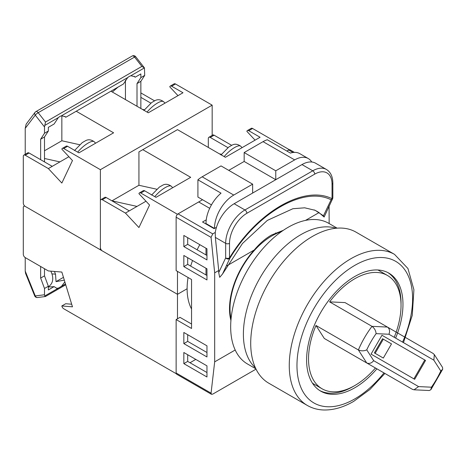 <?xml version="1.0" encoding="UTF-8"?>
<svg xmlns="http://www.w3.org/2000/svg" width="466" height="466" viewBox="0 0 466 466"><rect width="100%" height="100%" fill="white"/><g stroke="black" fill="none" stroke-linecap="round" stroke-linejoin="round"><path stroke-width="0.7" d="M281.342 231.695A59.281 34.228 120 0 0 271.917 235.895A59.281 34.228 120 0 0 231.072 318.767M199.809 244.667A65.415 37.763 120 0 0 197.124 249.793M192.545 260.506A65.415 37.763 120 0 0 190.687 266.109M188.054 277.497A65.415 37.763 120 0 0 191.549 309.005M230.92 320.474A59.963 34.618 120 0 1 254.25 249.986C259.545 243.619 265.27 238.639 271.433 235.062L283.299 230.332M176.131 217.203A2.726 1.573 -60 0 1 178.059 213.865L212.746 233.891L211.063 237.369L176.131 217.203L176.131 270.612L191.549 279.513L191.549 328.472L176.131 319.571L176.131 372.981L211.063 393.147L214.675 361.855L235.202 350.001M178.059 213.865L198.679 201.959L209.694 208.319M289.258 149.767L286.858 151.048L288.681 149.994A2.726 1.573 -60 0 1 290.044 149.86L294.413 152.382M211.063 393.147L211.453 394.294L176.696 374.227A2.726 1.573 -60 0 1 176.131 372.981M191.549 324.021L179.987 317.346L176.131 319.571M190.006 362.74L195.79 359.403M254.25 249.986L226.989 265.731M305.498 220.401L319.006 212.601L324.138 217.04L323.462 215.77L315.127 210.3L304.688 207.813L292.893 208.721L267.321 220.412L242.46 243.497L222.503 274.055L219.69 277.34L218.723 272.61L218.723 270.501L214.675 272.837L211.063 237.369M214.675 361.855L214.675 272.837M329.153 223.558L329.072 205.925M328.513 207.114L329.153 206.741M212.746 233.891L215.257 232.441A27.255 15.733 -60 0 1 234.142 203.735L301.98 164.574A27.255 15.733 -60 0 1 315.604 163.222L326.398 169.455A27.255 15.733 -60 0 0 312.773 170.801L301.98 164.574M218.723 272.61L225.66 257.908L225.66 243.351L215.35 237.398L218.723 270.501M215.35 237.398L215.257 232.441M216.474 227.286L214.098 228.66L202.535 221.985L206.252 219.841M211.453 394.294L212.746 394.12L256.032 369.13M183.837 352.506L183.837 363.631L206.968 376.988L206.968 365.857L183.837 352.506M183.837 332.479L183.837 343.605L206.968 356.956L206.968 345.83L183.837 332.479M183.837 255.479L183.837 266.604L206.968 279.955L206.968 268.83L183.837 255.479M206.968 248.803L183.837 235.452L183.837 246.578L206.968 259.929L206.968 248.803M323.462 215.77L331.099 199.798C303.698 185.917 257.36 212.665 229.901 258.222A2.726 2.08 26.8 0 1 225.66 257.908A2.726 1.573 -0 0 0 229.517 257.908C257.331 211.78 304.234 184.699 332.042 198.714L332.042 184.157A24.529 14.161 120 0 0 314.701 174.138L246.858 213.306A24.529 14.161 120 0 0 229.517 243.351L229.517 257.908L229.901 258.222L222.503 274.055M319.006 212.601A90.439 58.285 113.4 0 0 314.224 209.927M331.099 199.798A2.726 2.08 26.8 0 0 332.549 198.831L332.549 198.831A2.726 2.726 0 0 0 332.841 197.601A2.726 1.573 180 0 1 332.042 198.714A2.726 2.219 -65.4 0 1 331.099 199.798M187.693 354.731L187.693 361.406L206.968 372.532M187.693 334.704L187.693 341.38L206.968 352.506M187.693 257.704L187.693 264.379L206.968 275.505M187.693 237.677L187.693 244.353L206.968 255.479M187.693 244.353L183.837 246.578M187.693 264.379L183.837 266.604M187.693 341.38L183.837 343.605M187.693 361.406L183.837 363.631M228.742 170.358L244.161 161.457L244.161 152.557L263.051 141.652A27.255 15.733 -60 0 1 267.292 139.748L290.417 153.098A27.255 15.733 -60 0 1 299.801 153.652L308.282 158.551A27.255 15.733 120 0 0 294.658 159.896L263.051 141.652M244.161 152.557L275.767 170.801L294.658 159.896M206.001 274.952L206.001 268.276M206.001 254.919L206.001 248.244M206.001 223.989L206.001 223.546A27.255 15.733 -60 0 1 221.035 193.157L197.91 179.806A27.255 15.733 -60 0 1 202.151 176.812L221.035 165.908L252.642 184.157L252.642 193.058M202.151 176.812L233.757 195.062L252.642 184.157M244.161 161.457L275.767 179.701L275.767 170.801M233.757 195.062A27.255 15.733 120 0 0 214.482 228.439L206.001 223.546M311.748 162.005A27.255 15.733 120 0 0 308.282 158.551M197.91 179.806L197.91 197.06L211.453 204.883M177.482 214.302L140.808 193.029A2.726 1.573 -120 0 0 139.445 192.889A2.726 1.573 -120 0 0 138.932 193.652L149.563 205.052L138.932 227.548L125.441 213.084L102.316 199.733A2.726 1.573 -120 0 0 100.953 199.599A2.726 1.573 -120 0 0 100.388 200.846L100.388 247.58A2.726 1.573 -120 0 0 102.316 250.918L177.482 294.314L187.116 288.751L177.482 294.314L177.482 271.393M145.992 201.219L137.01 206.409L111.951 200.846L138.932 185.27L138.932 151.887L142.788 149.662L190.693 177.319L156.005 197.351L144.664 190.804L140.808 193.029M156.692 189.213L138.932 185.27M208.314 147.437L208.314 138.536A2.726 1.573 -120 0 1 208.879 137.289L212.735 135.064A2.726 1.573 60 0 1 214.098 135.198L210.242 137.423L227.938 147.64M142.788 149.662L177.482 129.635L225.387 157.292L260.075 137.266L248.733 130.719A2.726 1.573 -120 0 0 247.37 130.579A2.726 1.573 -120 0 0 246.858 131.342L255.077 140.149M177.482 214.197L202.535 199.733M289.258 149.662L252.589 128.488L248.733 130.719M247.37 130.579L251.226 128.354A2.726 1.573 60 0 1 252.589 128.488M231.684 145.351L214.098 135.198M219.399 153.832L221.437 154.287M210.242 137.423A2.726 1.573 -120 0 0 208.879 137.289M100.953 199.599L104.809 197.374A2.726 1.573 60 0 1 106.172 197.508L129.298 210.859L125.441 213.084M137.01 206.409L129.298 210.859M139.445 192.889L143.301 190.664A2.726 1.573 60 0 1 144.664 190.804M220.977 154.986L228.748 147.052L231.602 145.409M162.22 185.468L159.366 187.111L151.596 195.044M395.622 338.095A68.141 39.342 120 0 0 388.854 273.134A68.141 39.342 120 0 0 354.783 276.507A68.141 39.342 120 0 0 310.274 336.551A68.141 39.342 120 0 0 320.719 391.155A68.141 39.342 120 0 0 354.783 387.776A68.141 39.342 120 0 0 376.883 368.822M387.875 272.598A68.141 39.342 -60 0 1 401.028 304.345M353.834 386.093A68.141 39.342 -60 0 1 352.861 386.663A68.141 39.342 -60 0 1 319.769 390.572M307.321 405.449L268.777 383.198A87.218 50.357 -60 0 1 255.409 313.309A87.218 50.357 -60 0 1 312.389 236.454A87.218 50.357 -60 0 1 355.995 232.132L394.539 254.384A87.218 50.357 -60 0 0 350.933 258.706A87.218 50.357 -60 0 0 293.953 335.561A87.218 50.357 -60 0 0 307.321 405.449C312.237 408.257 317.661 409.771 323.608 409.987C333.312 410.231 343.331 407.371 353.659 401.401L369.934 389.465L384.899 373.447M329.613 301.875L372.008 326.351L387.421 327.068L345.021 302.585L329.613 301.875A65.415 37.763 -60 0 1 387.491 275.493A65.415 37.763 -60 0 1 394.219 337.285M371.058 354.125L414.67 379.307L425.569 360.422L381.963 335.246L371.058 354.125M375.45 367.994A65.415 37.763 -60 0 1 322.082 388.79A65.415 37.763 -60 0 1 315.983 325.478L358.383 349.954A65.415 37.763 -60 0 1 364.476 337.739A65.415 37.763 -60 0 1 372.008 326.351C374.495 328.268 375.858 330.697 376.103 333.644A59.963 34.618 120 0 0 366.748 349.855C364.068 351.114 361.284 351.148 358.383 349.954L366.707 362.944L324.307 338.467L369.998 364.849M324.307 338.467L315.983 325.478M413.895 378.858L424.8 359.979L381.963 335.246M424.8 359.979L425.569 360.422M374.379 352.896L383.326 358.063L391.498 343.896L382.551 338.73L374.379 352.896L382.551 357.614M383.326 339.178L375.147 353.339M366.748 349.855L373.685 360.678L418.585 386.599L414.018 389.797L429.244 390.508L430.852 389.739L431.429 387.194A59.963 34.618 120 0 0 440.784 370.988L442.7 369.223L442.56 367.447L434.329 354.609L433.112 353.449L387.421 327.068C389.599 328.722 390.106 331.116 388.947 334.244L376.103 333.644M434.329 354.609L433.846 360.166L388.947 334.244M373.685 360.678C371.559 363.247 369.229 363.998 366.707 362.944L412.398 389.326L366.707 362.944M414.018 389.797L412.398 389.326M255.886 368.827L247.493 363.987A81.224 46.891 -60 0 1 235.045 298.898A81.224 46.891 -60 0 1 288.105 227.326A81.224 46.891 -60 0 1 328.711 223.307L337.104 228.148M255.403 367.796A81.224 46.891 -60 0 1 249.263 301.549A81.224 46.891 -60 0 1 300.82 234.672A81.224 46.891 -60 0 1 335.969 228.247M64.314 280.142L56.031 281.633L55.53 274.171L54.429 271.445M64.856 281.907L61.489 286.316L58.343 288.134L56.782 288.297L54.097 286.625L48.353 289.939L48.353 286.252L44.497 288.477L44.497 294.768L35.27 295.939A2.726 2.161 82.8 0 0 37.536 297.529L45.406 296.527L65.735 284.79M48.353 286.753L48.755 286.538C52.6 283.631 53.666 279.414 51.953 273.88L50.852 271.154M34.67 295.852A2.726 0.524 158 0 0 35.27 295.939L25.228 271.125L25.595 273.425L34.67 295.852A2.726 2.726 0 0 0 37.536 297.529M25.228 271.125L25.228 257.593A2.726 1.573 60 0 1 23.3 254.255L23.3 207.521A2.726 1.573 60 0 1 23.865 206.275A2.726 1.573 60 0 1 25.228 206.409L177.482 294.314L177.482 318.791M56.031 281.633L63.463 277.346M58.343 288.134L44.783 295.962L45.505 296.382M44.783 295.962L44.497 294.768M40.647 266.494L40.647 278.068L44.497 275.843L48.353 286.252M44.497 268.719L44.497 275.843M40.647 278.068L44.497 288.477M48.353 286.998L54.097 286.625M176.27 373.726L63.72 308.748A2.726 1.573 60 0 1 61.844 305.952L72.475 306.832L61.844 272.057L48.353 270.944L25.228 257.593M61.844 305.952L65.7 303.727L71.677 304.222M100.388 249.805L100.388 169.688L63.72 148.52A2.726 1.573 -120 0 0 62.357 148.386A2.726 1.573 -120 0 0 61.844 149.149L72.475 160.543L61.844 183.045L48.353 168.576L25.228 155.225A2.726 1.573 -120 0 0 23.865 155.091A2.726 1.573 -120 0 0 23.3 156.337L23.3 203.071A2.726 1.573 -120 0 0 25.228 206.409L100.388 249.805L100.953 249.479M44.497 150.774L61.844 140.761L61.844 115.702M44.497 158.481L59.916 161.9L48.353 168.576M68.904 156.716L59.916 161.9M79.604 144.705L61.844 140.761M110.925 91.208L148.293 112.784L182.987 92.757L171.645 86.21A2.726 1.573 -120 0 0 170.282 86.076A2.726 1.573 -120 0 0 169.77 86.839L177.983 95.641M76.232 111.234L113.605 132.81L78.917 152.842L67.576 146.295L63.72 148.52M100.388 169.688L212.17 105.153L175.501 83.985L171.645 86.21M212.17 135.39L212.17 105.153M170.282 86.076L174.138 83.851A2.726 1.573 60 0 1 175.501 83.985M154.595 100.842L140.86 92.915M140.86 97.365L150.844 103.132M142.311 109.329L144.344 109.778M23.865 155.091L27.721 152.865A2.726 1.573 60 0 1 29.084 152.999L52.209 166.35M62.357 148.386L66.213 146.161A2.726 1.573 60 0 1 67.576 146.295M143.883 110.477L151.654 102.549L154.514 100.901M85.132 140.959L82.272 142.602L74.508 150.535M137.01 106.265L137.01 83.571L140.86 77.612L140.86 73.925L135.123 77.239L134.662 76.645L130.87 75.731L129.286 76.389L127.725 77.542L123.478 83.962L65.741 117.292L65.287 116.698L61.489 115.784L59.904 116.448L58.343 117.601L54.097 124.014L48.353 127.329L48.353 131.022L44.497 133.247L44.497 126.95L35.27 115.125A2.726 2.161 -142.8 0 1 35.026 112.364L35.026 112.364A2.726 2.726 0 0 1 35.835 111.648L132.193 56.013A2.726 1.573 -120 0 1 133.556 56.153A2.726 1.573 -120 0 1 134.563 57.056A2.726 0.524 -38 0 1 135.705 56.701A2.726 2.726 0 0 0 132.193 56.013M140.86 77.612L144.716 75.387L144.437 67.896L141.868 66.411L134.563 57.056L38.2 112.69A2.726 0.524 -38 0 0 35.27 115.125L25.228 128.348L25.228 154.304M25.228 128.348L26.148 124.16L35.026 112.364M48.703 127.131L48.353 127.655M125.441 80.146L125.441 99.59M118.084 87.072L112.323 92.018M130.87 75.731L144.437 67.896L135.705 56.701M58.343 117.601L44.783 125.43L45.505 122.045L141.868 66.411M65.741 117.292L64.856 116.308M135.123 77.239L134.237 76.255M140.86 108.491L140.86 81.346L144.716 75.387M137.01 83.571L140.86 81.346M44.783 125.43L44.497 126.95M44.497 161.9L44.497 136.975L48.353 131.022M40.647 159.675L40.647 139.2L44.497 136.975M40.647 139.2L44.497 133.247M293.021 152.499L288.681 149.994M234.142 203.735L244.935 209.968L312.773 170.801A2.726 1.573 -120 0 1 314.701 174.138M229.517 243.351A2.726 1.573 180 0 1 225.66 243.351A27.255 15.733 -60 0 1 244.935 209.968A2.726 1.573 -120 0 1 246.858 213.306M332.042 184.157A2.726 1.573 0 0 0 332.841 183.045C332.753 176.562 330.61 172.03 326.398 169.455M106.172 197.508L102.316 199.733M231.94 145.211C234.73 143.621 237.677 143.977 240.776 146.272A13.63 4.13 137 0 0 234.602 147.53A13.63 4.13 137 0 0 224.175 156.593M154.794 196.652A13.63 4.13 -43 0 1 165.226 187.588A13.63 4.13 -43 0 1 171.395 186.33C168.296 184.035 165.348 183.68 162.558 185.27M402.583 342.114A81.766 47.206 120 0 0 405.892 271.416A81.766 47.206 120 0 0 354.783 265.381A81.766 47.206 120 0 0 296.97 365.525A81.766 47.206 120 0 0 354.783 398.908A81.766 47.206 120 0 0 383.978 372.917M418.585 386.599L431.429 387.194M440.784 370.988L433.846 360.166M51.953 273.88L55.53 274.171M65.496 284.004L61.489 286.316M29.084 152.999L25.228 155.225M154.852 100.708C157.642 99.118 160.589 99.468 163.683 101.769A13.63 4.13 137 0 0 157.514 103.027A13.63 4.13 137 0 0 147.087 112.085M77.706 152.143A13.63 4.13 -43 0 1 88.132 143.079A13.63 4.13 -43 0 1 94.307 141.821C91.208 139.526 88.26 139.171 85.47 140.761M45.505 122.045L38.2 112.69A2.726 1.573 -120 0 0 37.198 111.788A2.726 1.573 -120 0 0 35.835 111.648M127.725 77.542L61.489 115.784M229.715 313.437L230.256 313.752M275.592 232.918L276.594 233.495M324.138 217.028L332.549 198.831M332.841 197.601L332.841 183.045M240.776 146.272L242.07 147.658M171.395 186.33L172.688 187.716M403.474 342.632L412.259 315.348L413.907 289.73L407.954 268.527L394.539 254.384M387.491 275.493L377.955 269.989M322.082 388.79L312.54 383.285M442.7 369.223L430.852 389.739M23.865 206.275L24.552 205.879M163.683 101.769L164.976 103.155M94.307 141.821L95.6 143.208"/></g></svg>
